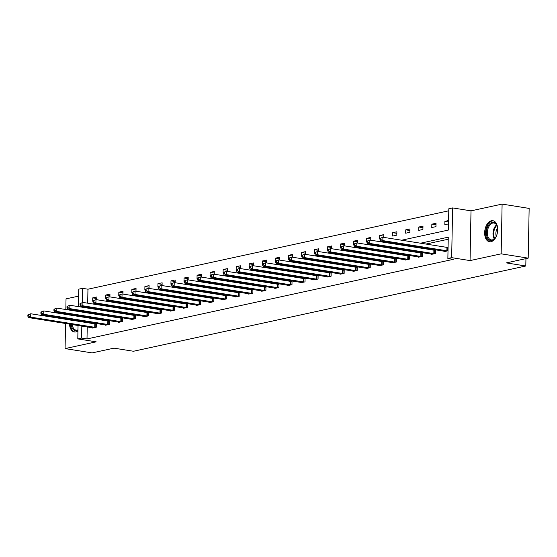 <?xml version="1.0" encoding="UTF-8"?>
<svg xmlns="http://www.w3.org/2000/svg" width="557" height="557" viewBox="0 0 557 557"><rect width="100%" height="100%" fill="white"/><g stroke="black" fill="none" stroke-linecap="round" stroke-linejoin="round"><path stroke-width="0.84" d="M490.982 241.717A10.667 6.385 99.1 0 1 489.499 241.766A10.667 6.385 99.1 0 1 484.722 231.44A10.667 6.385 99.1 0 1 491.378 220.753A10.667 6.385 99.1 0 1 492.861 220.704A10.667 6.385 99.1 0 1 497.638 231.03A10.667 6.385 99.1 0 1 490.982 241.717M77.945 330.9A10.667 6.385 99.1 0 1 75.801 331.937A10.667 6.385 99.1 0 1 74.325 331.986A10.667 6.385 99.1 0 1 69.507 324.104M69.778 319.99A10.667 6.385 99.1 0 1 69.931 319.258M71.38 315.332A10.667 6.385 99.1 0 1 71.776 314.635M75.71 311.105A10.667 6.385 99.1 0 1 76.205 310.966A10.667 6.385 99.1 0 1 77.688 310.917A10.667 6.385 99.1 0 1 78.321 311.078A10.597 6.343 -80.9 0 0 76.713 311.266M78.614 296.122L66.032 298.858L65.83 309.532M65.747 313.675L65.733 314.433M65.656 318.576L65.642 319.328M65.559 323.478L65.078 348.591L96.18 341.831L77.792 338.9L78.05 325.469M528.196 258.142L501.154 253.832L502.108 204.099L529.15 208.409L528.196 258.142L506.334 262.897L525.801 266.002L133.45 351.258L113.983 348.153L92.121 352.901L65.078 348.591M78.412 306.622L78.746 289.167L82.547 288.338L82.276 302.576M448.775 210.797L87.957 289.201L82.547 288.338M401.59 240.227L448.406 230.055L448.817 208.75L452.618 207.921L451.664 257.654L447.863 258.483L448.267 237.178L420.417 243.228M502.108 204.099L471.006 210.852L452.618 207.921M525.801 266.002L525.947 258.636M431.264 254.034L431.257 254.424L435.442 253.519L435.504 250.156L434.571 250.358M405.183 259.701L405.176 260.091L409.353 259.186L409.416 255.823L408.483 256.025M379.094 265.369L379.087 265.759L383.272 264.853L383.334 261.491L382.401 261.693M353.013 271.036L353.006 271.426L357.183 270.521L357.253 267.158L356.313 267.36M326.931 276.704L326.924 277.101L331.102 276.188L331.164 272.826L330.231 273.034M300.843 282.371L300.836 282.768L305.02 281.856L305.083 278.493L304.15 278.702M274.761 288.039L274.754 288.435L278.932 287.523L278.994 284.167L278.061 284.369M248.68 293.706L248.666 294.103L252.85 293.191L252.913 289.835L251.98 290.037M222.591 299.381L222.584 299.77L226.762 298.858L226.831 295.502L225.891 295.704M196.51 305.048L196.503 305.438L200.68 304.533L200.743 301.17L199.81 301.372M170.421 310.715L170.414 311.105L174.599 310.2L174.661 306.837L173.728 307.039M144.34 316.383L144.333 316.773L148.51 315.868L148.573 312.505L147.64 312.707M118.258 322.05L118.244 322.44L122.429 321.535L122.491 318.172L121.558 318.374M92.17 327.718L92.163 328.108L96.34 327.203L96.41 323.84L95.47 324.042M448.232 239.225L425.827 244.091M414.791 246.493L412.786 246.925M401.75 249.327L399.745 249.759M388.709 252.161L386.704 252.593M375.662 254.995L373.656 255.426M362.621 257.828L360.616 258.26M349.58 260.662L347.575 261.094M336.539 263.496L334.534 263.934M323.499 266.33L321.493 266.768M310.451 269.163L308.446 269.602M297.41 271.997L295.405 272.436M284.369 274.831L282.364 275.269M271.329 277.665L269.323 278.103M258.288 280.498L256.283 280.937M245.24 283.332L243.235 283.771M232.199 286.166L230.194 286.604M219.159 288.999L217.153 289.438M206.118 291.833L204.113 292.272M193.077 294.674L191.072 295.106M180.029 297.508L178.024 297.939M166.989 300.341L164.983 300.773M153.948 303.175L151.943 303.607M140.907 306.009L138.902 306.441M127.866 308.843L125.861 309.274M114.819 311.676L112.813 312.108M101.778 314.51L99.773 314.942M88.737 317.344L87.407 317.887M87.324 322.03L87.31 322.788M87.233 326.931L87.003 338.935L453.266 259.346L447.863 258.483M105.21 324.884L105.203 325.274L109.388 324.369L109.45 321.006L108.518 321.208M131.299 319.217L131.292 319.607L135.469 318.701L135.532 315.339L134.599 315.541M157.38 313.549L157.373 313.939L161.551 313.034L161.621 309.671L160.681 309.873M183.469 307.882L183.455 308.272L187.639 307.367L187.702 304.004L186.769 304.206M209.55 302.214L209.543 302.604L213.721 301.699L213.784 298.336L212.851 298.538M235.632 296.54L235.625 296.937L239.809 296.025L239.872 292.669L238.939 292.871M261.72 290.872L261.713 291.269L265.891 290.357L265.954 287.001L265.021 287.203M287.802 285.205L287.795 285.602L291.972 284.69L292.042 281.334L291.102 281.536M313.883 279.537L313.876 279.934L318.061 279.022L318.124 275.659L317.191 275.868M339.972 273.87L339.965 274.26L344.142 273.355L344.205 269.992L343.272 270.201M366.053 268.202L366.046 268.592L370.231 267.687L370.294 264.324L369.361 264.526M392.142 262.535L392.135 262.925L396.312 262.02L396.375 258.657L395.442 258.859M418.223 256.868L418.216 257.257L422.394 256.352L422.464 252.989L421.524 253.191M444.305 251.2L444.298 251.59L448.009 250.782M447.612 247.524L448.072 247.426M87.003 338.935L81.594 338.078L77.792 338.9M471.006 210.852L470.052 260.592L501.154 253.832M470.052 260.592L451.664 257.654M78.126 321.319L78.14 320.567M78.224 316.425L78.238 315.666M78.314 311.523L78.328 310.771M83.327 316.48L81.997 317.024M81.921 321.166L81.9 321.925M81.823 326.068L81.594 338.078M409.381 245.63L407.376 246.062M396.34 248.464L394.335 248.895M383.3 251.298L381.294 251.729M370.259 254.131L368.254 254.57M357.211 256.965L355.206 257.404M344.17 259.799L342.165 260.237M331.13 262.632L329.124 263.071M318.089 265.466L316.084 265.905M305.048 268.3L303.043 268.739M292 271.134L289.995 271.572M278.96 273.967L276.954 274.406M265.919 276.801L263.914 277.24M252.878 279.635L250.873 280.074M239.837 282.469L237.832 282.907M226.79 285.302L224.784 285.741M213.749 288.143L211.744 288.575M200.708 290.977L198.703 291.408M187.667 293.811L185.662 294.242M174.626 296.644L172.621 297.076M161.579 299.478L159.574 299.91M148.538 302.312L146.533 302.743M135.497 305.145L133.492 305.577M122.456 307.979L120.451 308.411M109.416 310.813L107.41 311.252M96.368 313.647L94.363 314.085M88.577 308.244L90.582 307.812M101.618 305.41L103.623 304.978M114.665 302.576L116.671 302.145M127.706 299.743L129.711 299.311M140.747 296.909L142.752 296.47M153.788 294.075L155.793 293.636M166.828 291.241L168.834 290.803M179.876 288.408L181.881 287.969M192.917 285.574L194.922 285.135M205.958 282.74L207.963 282.302M218.998 279.906L221.004 279.468M232.039 277.073L234.044 276.634M245.087 274.239L247.092 273.8M258.128 271.405L260.133 270.967M271.168 268.571L273.174 268.133M284.209 265.731L286.214 265.299M297.25 262.897L299.255 262.465M310.291 260.063L312.303 259.632M323.339 257.23L325.344 256.798M336.379 254.396L338.384 253.964M349.42 251.562L351.425 251.13M362.461 248.728L364.466 248.297M375.502 245.895L377.514 245.463M388.549 243.061L390.554 242.629M82.199 306.475L82.185 307.227M87.957 289.201L87.686 303.189M87.609 307.339L87.595 308.091M448.524 223.9L444.82 224.708L444.883 221.345L448.587 220.537M435.957 226.629L431.772 227.541L431.842 224.179L436.02 223.273L435.957 226.629M422.916 229.463L418.732 230.375L418.794 227.012L422.979 226.107L422.916 229.463M409.868 232.297L405.691 233.209L405.754 229.846L409.938 228.941L409.868 232.297M396.828 235.138L392.65 236.043L392.713 232.68L396.89 231.775L396.828 235.138M380.006 238.793L379.609 238.876L379.672 235.514L383.85 234.608L383.801 237.393M366.966 241.627L366.562 241.71L366.631 238.347L370.809 237.442L370.753 240.227M353.918 244.46L353.521 244.544L353.584 241.181L357.768 240.276L357.712 243.061M340.877 247.294L340.48 247.378L340.543 244.022L344.727 243.11L344.672 245.895M327.836 250.128L327.439 250.211L327.502 246.855L331.68 245.943L331.631 248.728M314.796 252.962L314.399 253.045L314.461 249.689L318.639 248.777L318.59 251.562M301.755 255.795L301.351 255.879L301.421 252.523L305.598 251.611L305.542 254.396M288.707 258.629L288.31 258.713L288.373 255.357L292.557 254.445L292.502 257.23M275.666 261.463L275.269 261.546L275.332 258.19L279.517 257.278L279.461 260.063M262.625 264.297L262.229 264.38L262.291 261.024L266.469 260.112L266.42 262.897M249.585 267.13L249.188 267.221L249.251 263.858L253.428 262.946L253.379 265.731M236.544 269.964L236.14 270.054L236.21 266.692L240.387 265.78L240.332 268.565M223.496 272.798L223.099 272.888L223.162 269.525L227.347 268.62L227.291 271.398M210.455 275.631L210.059 275.722L210.121 272.359L214.306 271.454L214.25 274.232M197.415 278.465L197.018 278.556L197.081 275.193L201.258 274.288L201.209 277.066M184.374 281.299L183.977 281.389L184.04 278.027L188.217 277.121L188.169 279.899M171.333 284.133L170.929 284.223L170.999 280.86L175.177 279.955L175.121 282.733M158.285 286.966L157.889 287.057L157.951 283.694L162.136 282.789L162.08 285.567M145.245 289.8L144.848 289.891L144.911 286.528L149.095 285.623L149.039 288.401M132.204 292.641L131.807 292.724L131.87 289.362L136.047 288.456L135.999 291.241M119.163 295.475L118.766 295.558L118.829 292.195L123.006 291.29L122.958 294.075M106.122 298.308L105.719 298.392L105.788 295.029L109.966 294.124L109.91 296.909M93.075 301.142L92.678 301.226L92.74 297.863L96.925 296.958L96.869 299.743M87.407 317.629L82.004 316.766M96.897 298.531L92.74 297.863M109.938 295.69L105.788 295.029M122.979 292.857L118.829 292.195M136.019 290.023L131.87 289.362M149.06 287.189L144.911 286.528M162.101 284.355L157.951 283.694M175.149 281.522L170.999 280.86M188.189 278.688L184.04 278.027M201.23 275.854L197.081 275.193M214.271 273.021L210.121 272.359M227.312 270.187L223.162 269.525M240.359 267.353L236.21 266.692M253.4 264.519L249.251 263.858M266.441 261.686L262.291 261.024M279.482 258.852L275.332 258.19M292.522 256.018L288.373 255.357M305.57 253.184L301.421 252.523M318.611 250.351L314.461 249.689M331.652 247.517L327.502 246.855M344.692 244.683L340.543 244.022M357.733 241.849L353.584 241.181M370.781 239.009L366.631 238.347M383.822 236.175L379.672 235.514M396.863 233.341L392.713 232.68M409.903 230.507L405.754 229.846M422.944 227.674L418.794 227.012M435.992 224.84L431.842 224.179M448.559 221.93L444.883 221.345M27.878 314.872L27.85 316.216L28.686 316.035L28.713 314.691L27.878 314.872L30.767 313.765L30.698 317.128L95.407 327.405M28.686 316.035L30.698 317.128L28.609 317.581L93.096 327.906M28.713 314.691L30.767 313.765L96.403 324.111M27.85 316.216L28.609 317.581M40.919 312.038L40.891 313.382L41.726 313.201L41.754 311.857L40.919 312.038L43.808 310.931L43.745 314.294L108.448 324.571M41.726 313.201L43.745 314.294L41.65 314.747L106.143 325.072M41.754 311.857L43.808 310.931L109.444 321.278M40.891 313.382L41.65 314.747M53.959 309.205L53.932 310.548L54.767 310.367L54.795 309.017L53.959 309.205L56.849 308.098L56.786 311.46L121.489 321.737M54.767 310.367L56.786 311.46L54.697 311.913L119.184 322.238M54.795 309.017L56.849 308.098L122.484 318.444M53.932 310.548L54.697 311.913M77.959 330.162A9.232 5.521 99.1 0 1 71.895 327.189A9.232 5.521 99.1 0 1 71.282 324.39M71.498 320.261A9.232 5.521 99.1 0 1 71.651 319.53M73.246 315.631A9.232 5.521 99.1 0 1 73.712 314.949M74.805 315.123A8.543 5.117 -80.9 0 0 74.297 315.798M72.598 319.683A8.543 5.117 -80.9 0 0 72.438 320.414M72.271 324.543A8.543 5.117 -80.9 0 0 72.807 326.862A8.543 5.117 -80.9 0 0 76.065 330.12A8.543 5.117 -80.9 0 0 77.966 329.848M70.412 324.251A10.597 6.343 -80.9 0 0 71.157 328.017A10.597 6.343 -80.9 0 0 75.063 332.028M72.689 314.782A10.597 6.343 -80.9 0 0 72.292 315.478M70.836 319.405A10.597 6.343 -80.9 0 0 70.683 320.136M497.074 234.135A9.232 5.521 99.1 0 1 495.159 238.083A9.232 5.521 99.1 0 1 487.069 236.969A9.232 5.521 99.1 0 1 489.373 224.13A9.232 5.521 99.1 0 1 497.018 225.773A9.232 5.521 99.1 0 1 497.088 225.968A9.232 5.521 99.1 0 1 497.686 230.306M497.171 226.219A8.543 5.117 -80.9 0 0 493.934 223.023A8.543 5.117 -80.9 0 0 488.489 227.367A8.543 5.117 -80.9 0 0 487.981 236.641A8.543 5.117 -80.9 0 0 491.239 239.9A8.543 5.117 -80.9 0 0 495.312 237.867M496.217 236.342A6.726 4.031 99.1 0 1 497.554 227.952M493.572 220.885A10.597 6.343 -80.9 0 0 486.915 226.4A10.597 6.343 -80.9 0 0 486.331 237.804A10.597 6.343 -80.9 0 0 490.237 241.815M67 306.371L66.979 307.715L67.815 307.527L67.836 306.183L67 306.371L69.89 305.264L69.827 308.627L134.536 318.903M67.815 307.527L69.827 308.627L67.738 309.079L132.225 319.405M67.836 306.183L69.89 305.264L135.532 315.61M66.979 307.715L67.738 309.079M80.048 303.53L80.02 304.881L80.856 304.693L80.883 303.349L80.048 303.53L82.93 302.43L82.868 305.793L147.577 316.07M80.856 304.693L82.868 305.793L80.779 306.246L145.266 316.571M80.883 303.349L82.93 302.43L148.573 312.776M80.02 304.881L80.779 306.246M93.089 300.696L93.061 302.04L93.896 301.859L93.924 300.515L93.089 300.696L95.978 299.596L95.908 302.959L160.618 313.236M93.896 301.859L95.908 302.959L93.82 303.412L158.306 313.737M93.924 300.515L95.978 299.596L161.614 309.943M93.061 302.04L93.82 303.412M106.129 297.863L106.102 299.206L106.937 299.025L106.965 297.682L106.129 297.863L109.019 296.763L108.956 300.126L173.659 310.402M106.937 299.025L108.956 300.126L106.86 300.578L171.354 310.903M106.965 297.682L109.019 296.763L174.654 307.109M106.102 299.206L106.86 300.578M119.17 295.029L119.142 296.373L119.978 296.192L120.006 294.848L119.17 295.029L122.06 293.929L121.997 297.292L186.699 307.568M119.978 296.192L121.997 297.292L119.908 297.744L184.395 308.07M120.006 294.848L122.06 293.929L187.695 304.268M119.142 296.373L119.908 297.744M132.211 292.195L132.19 293.539L133.026 293.358L133.046 292.014L132.211 292.195L135.1 291.095L135.038 294.458L199.747 304.735M133.026 293.358L135.038 294.458L132.949 294.911L197.436 305.236M133.046 292.014L135.1 291.095L200.743 301.434M132.19 293.539L132.949 294.911M145.252 289.362L145.231 290.705L146.066 290.524L146.094 289.18L145.252 289.362L148.141 288.261L148.078 291.624L212.788 301.901M146.066 290.524L148.078 291.624L145.99 292.077L210.476 302.402M146.094 289.18L148.141 288.261L213.784 298.601M145.231 290.705L145.99 292.077M158.299 286.528L158.272 287.872L159.107 287.69L159.135 286.347L158.299 286.528L161.189 285.428L161.119 288.791L225.829 299.067M159.107 287.69L161.119 288.791L159.03 289.243L223.517 299.569M159.135 286.347L161.189 285.428L226.824 295.767M158.272 287.872L159.03 289.243M171.34 283.694L171.312 285.038L172.148 284.857L172.176 283.513L171.34 283.694L174.23 282.594L174.167 285.957L238.869 296.233M172.148 284.857L174.167 285.957L172.071 286.409L236.565 296.735M172.176 283.513L174.23 282.594L239.865 292.933M171.312 285.038L172.071 286.409M184.381 280.86L184.353 282.204L185.189 282.023L185.216 280.679L184.381 280.86L187.27 279.76L187.208 283.116L251.91 293.4M185.189 282.023L187.208 283.116L185.119 283.576L249.606 293.901M185.216 280.679L187.27 279.76L252.906 290.1M184.353 282.204L185.119 283.576M197.422 278.027L197.401 279.37L198.236 279.189L198.257 277.846L197.422 278.027L200.311 276.926L200.248 280.282L264.958 290.559M198.236 279.189L200.248 280.282L198.16 280.742L262.646 291.067M198.257 277.846L200.311 276.926L265.954 287.266M197.401 279.37L198.16 280.742M210.462 275.193L210.442 276.537L211.277 276.356L211.305 275.012L210.462 275.193L213.352 274.093L213.289 277.449L277.999 287.725M211.277 276.356L213.289 277.449L211.2 277.908L275.687 288.234M211.305 275.012L213.352 274.093L278.994 284.432M210.442 276.537L211.2 277.908M223.51 272.359L223.482 273.703L224.318 273.522L224.346 272.178L223.51 272.359L226.4 271.259L226.33 274.615L291.039 284.892M224.318 273.522L226.33 274.615L224.241 275.074L288.728 285.393M224.346 272.178L226.4 271.259L292.035 281.598M223.482 273.703L224.241 275.074M236.551 269.525L236.523 270.869L237.359 270.688L237.386 269.344L236.551 269.525L239.44 268.425L239.371 271.781L304.08 282.058M237.359 270.688L239.371 271.781L237.282 272.241L301.776 282.559M237.386 269.344L239.44 268.425L305.076 278.765M236.523 270.869L237.282 272.241M249.592 266.692L249.564 268.035L250.399 267.854L250.427 266.511L249.592 266.692L252.481 265.592L252.418 268.947L317.121 279.224M250.399 267.854L252.418 268.947L250.33 269.4L314.816 279.725M250.427 266.511L252.481 265.592L318.117 275.931M249.564 268.035L250.33 269.4M262.632 263.858L262.612 265.202L263.447 265.021L263.468 263.677L262.632 263.858L265.522 262.758L265.459 266.114L330.169 276.39M263.447 265.021L265.459 266.114L263.37 266.566L327.857 276.892M263.468 263.677L265.522 262.758L331.164 273.097M262.612 265.202L263.37 266.566M275.673 261.024L275.652 262.368L276.488 262.187L276.516 260.843L275.673 261.024L278.563 259.917L278.5 263.28L343.209 273.557M276.488 262.187L278.5 263.28L276.411 263.733L340.898 274.058M276.516 260.843L278.563 259.917L344.205 270.263M275.652 262.368L276.411 263.733M288.721 258.19L288.693 259.534L289.529 259.353L289.556 258.009L288.721 258.19L291.61 257.083L291.541 260.446L356.25 270.723M289.529 259.353L291.541 260.446L289.452 260.899L353.939 271.224M289.556 258.009L291.61 257.083L357.246 267.43M288.693 259.534L289.452 260.899M301.762 255.357L301.734 256.7L302.569 256.519L302.597 255.176L301.762 255.357L304.651 254.25L304.582 257.613L369.291 267.889M302.569 256.519L304.582 257.613L302.493 258.065L366.986 268.39M302.597 255.176L304.651 254.25L370.287 264.596M301.734 256.7L302.493 258.065M314.802 252.523L314.775 253.867L315.61 253.686L315.638 252.335L314.802 252.523L317.692 251.416L317.629 254.779L382.332 265.055M315.61 253.686L317.629 254.779L315.534 255.231L380.027 265.557M315.638 252.335L317.692 251.416L383.327 261.762M314.775 253.867L315.534 255.231M327.843 249.689L327.822 251.033L328.658 250.845L328.679 249.501L327.843 249.689L330.733 248.582L330.67 251.945L395.379 262.222M328.658 250.845L330.67 251.945L328.581 252.398L393.068 262.723M328.679 249.501L330.733 248.582L396.375 258.928M327.822 251.033L328.581 252.398M340.884 246.848L340.863 248.199L341.699 248.011L341.726 246.667L340.884 246.848L343.773 245.748L343.711 249.111L408.42 259.388M341.699 248.011L343.711 249.111L341.622 249.564L406.109 259.889M341.726 246.667L343.773 245.748L409.416 256.095M340.863 248.199L341.622 249.564M353.932 244.015L353.904 245.358L354.739 245.177L354.767 243.834L353.932 244.015L356.821 242.915L356.752 246.278L421.461 256.554M354.739 245.177L356.752 246.278L354.663 246.73L419.149 257.055M354.767 243.834L356.821 242.915L422.457 253.261M353.904 245.358L354.663 246.73M366.972 241.181L366.945 242.525L367.78 242.344L367.808 241L366.972 241.181L369.862 240.081L369.792 243.444L434.502 253.72M367.78 242.344L369.792 243.444L367.704 243.896L432.197 254.222M367.808 241L369.862 240.081L435.497 250.427M366.945 242.525L367.704 243.896M380.013 238.347L379.985 239.691L380.821 239.51L380.849 238.166L380.013 238.347L382.903 237.247L382.84 240.61L447.543 250.887M380.821 239.51L382.84 240.61L380.744 241.063L445.238 251.388M380.849 238.166L382.903 237.247L448.072 247.559M379.985 239.691L380.744 241.063M94.739 327.342L94.801 323.979M95.198 327.391L95.261 324.028M107.78 324.508L107.842 321.145M108.239 324.557L108.309 321.194M120.82 321.674L120.883 318.312M121.287 321.723L121.349 318.36M78.029 326.27A8.543 5.117 99.1 0 1 77.903 325.441M494.289 238.911A8.543 5.117 99.1 0 1 493.613 237.54A8.543 5.117 99.1 0 1 496.524 224.903M496.844 225.467A8.264 4.95 -80.9 0 0 494.303 237.456A8.264 4.95 -80.9 0 0 494.769 238.48M133.861 318.841L133.924 315.478M134.328 318.889L134.39 315.527M146.902 316L146.971 312.644M147.368 316.056L147.431 312.693M159.95 313.166L160.012 309.81M160.409 313.222L160.472 309.859M172.99 310.333L173.053 306.977M173.45 310.388L173.519 307.025M186.031 307.499L186.094 304.143M186.498 307.555L186.56 304.192M199.072 304.665L199.134 301.309M199.538 304.721L199.601 301.358M212.113 301.831L212.182 298.475M212.579 301.887L212.642 298.524M225.16 298.998L225.223 295.642M225.62 299.053L225.682 295.69M238.201 296.164L238.264 292.801M238.661 296.213L238.73 292.857M251.242 293.33L251.304 289.967M251.708 293.379L251.771 290.023M264.283 290.496L264.345 287.134M264.749 290.545L264.812 287.189M277.323 287.663L277.393 284.3M277.79 287.711L277.852 284.355M290.371 284.829L290.434 281.466M290.831 284.878L290.893 281.522M303.412 281.995L303.474 278.632M303.871 282.044L303.941 278.688M316.453 279.161L316.515 275.799M316.919 279.21L316.982 275.854M329.493 276.328L329.556 272.965M329.96 276.376L330.023 273.014M342.534 273.494L342.604 270.131M343.001 273.543L343.063 270.18M355.582 270.66L355.645 267.297M356.041 270.709L356.104 267.346M368.623 267.826L368.685 264.464M369.082 267.875L369.152 264.512M381.663 264.993L381.726 261.63M382.13 265.041L382.193 261.679M394.704 262.159L394.767 258.796M395.171 262.208L395.233 258.845M407.745 259.318L407.815 255.962M408.211 259.374L408.274 256.011M420.793 256.485L420.855 253.129M421.252 256.54L421.315 253.177M433.833 253.651L433.896 250.295M434.293 253.707L434.363 250.344M446.874 250.817L446.937 247.461M447.341 250.873L447.403 247.51"/></g></svg>
